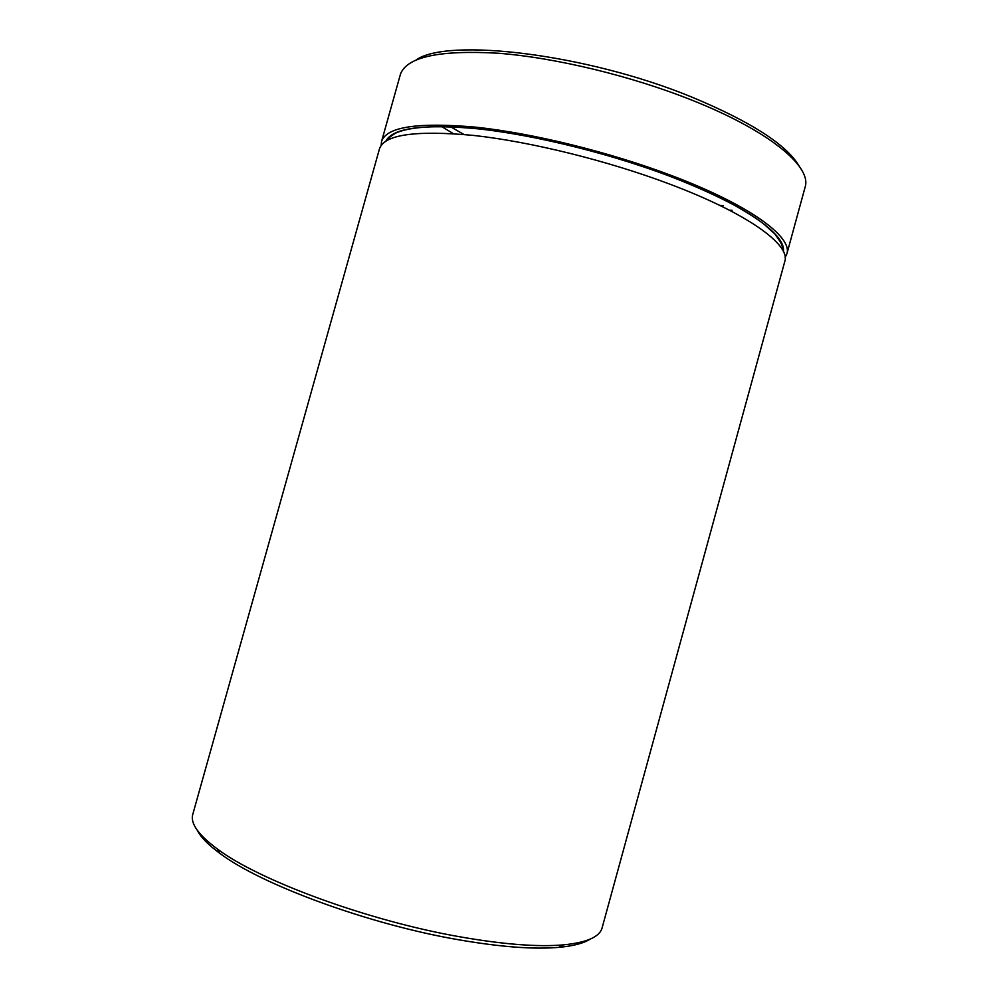 <?xml version="1.0" encoding="UTF-8"?>
<svg xmlns="http://www.w3.org/2000/svg" width="998" height="998" viewBox="0 0 998 998"><rect width="100%" height="100%" fill="white"/><g stroke="black" fill="none" stroke-linecap="round" stroke-linejoin="round"><path stroke-width="1.5" d="M590.092 939.168C583.693 943.285 573.276 946.017 558.88 947.351C533.967 949.522 500.684 947.015 459.055 939.842C368.661 924.385 260.877 884.552 219.797 853.315C208.133 844.757 200.623 837.06 197.255 830.224M192.776 814.356C190.144 823.3 198.315 834.839 217.302 848.949C259.068 880.598 369.248 921.254 461.538 937.097C504.027 944.457 537.934 947.052 563.259 944.894C586.799 942.574 599.748 936.897 602.106 927.866L784.815 261.339C790.74 244.959 747.527 213.273 669.483 184.019C607.595 160.666 530.537 141.666 473.563 135.429C415.517 130.064 384.155 134.568 379.452 148.927L192.776 814.356M463.895 134.456L450.435 126.684M415.941 60.067C447.029 37.45 586.4 53.643 691.789 97.068C751.107 121.793 786.948 144.897 799.311 166.379M786.848 253.929L805.374 186.202C810.8 165.893 768.672 130.713 692.562 100.424C631.771 76.06 555.624 57.684 498.364 53.243C439.906 49.888 407.296 56.774 400.535 73.927L381.535 141.529C386.326 126.833 417.763 122.055 475.859 127.183C532.882 133.221 609.953 152.17 671.791 175.648C749.785 205.064 792.886 237.162 786.848 253.929L785.164 257.496M441.453 126.459L453.292 133.62M381.136 145.446L381.535 141.529M723.251 205.563L719.882 205.438M729.401 210.204L732.07 210.241M385.827 141.155C392.775 127.657 424.599 123.652 481.298 129.129C536.849 135.416 610.539 153.717 669.932 176.247C743.797 204.091 786.337 234.605 783.355 251.396M388.11 139.845C387.798 138.597 390.43 136.302 395.994 132.934C409.03 127.257 431.71 125.449 464.045 127.544C520.844 131.736 603.94 151.222 669.858 176.272C695.182 186.052 717.038 195.895 735.414 205.788C746.966 212.387 756.359 218.4 763.595 223.826L774.697 233.856C785.276 247.853 781.484 247.08 782.07 249.101M219.797 853.315L217.302 848.949M558.88 947.351L563.259 944.894"/></g></svg>
